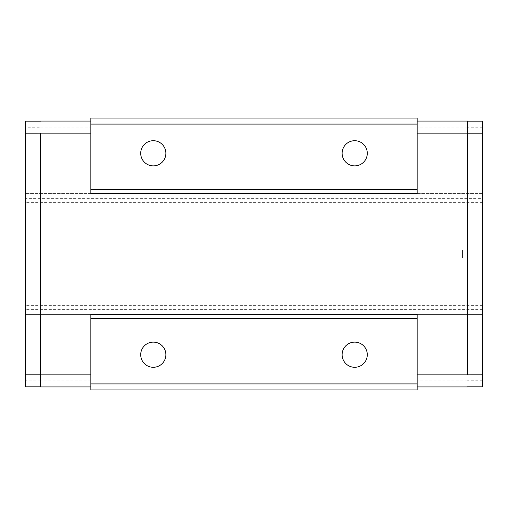 <?xml version="1.0" encoding="UTF-8"?>
<svg xmlns="http://www.w3.org/2000/svg" width="508" height="508" viewBox="0 0 508 508"><rect width="100%" height="100%" fill="white"/><g stroke="black" fill="none" stroke-linecap="round" stroke-linejoin="round"><path stroke-width="0.38" stroke-dasharray="2.54 1.91" d="M153.295 367.29A12.586 12.586 0 0 0 165.881 354.705A12.586 12.586 0 0 0 153.295 342.119A12.586 12.586 0 0 0 140.71 354.705A12.586 12.586 0 0 0 153.295 367.29M90.856 314.42L90.856 389.954L90.856 387.941L90.856 389.954L417.144 389.954L417.144 314.42M354.705 367.29A12.586 12.586 0 0 0 367.29 354.705A12.586 12.586 0 0 0 354.705 342.119A12.586 12.586 0 0 0 342.119 354.705A12.586 12.586 0 0 0 354.705 367.29M90.856 380.886L40.507 380.886L40.507 386.931L90.856 386.931M417.144 383.908L90.856 383.908M417.144 389.954L90.856 389.954L417.144 389.954M40.507 380.886L25.4 380.746L25.4 127.254L40.507 127.254M467.493 386.829L482.6 386.829L482.6 314.42L25.4 314.42L25.4 305.359L25.4 314.42L482.6 314.42L482.6 198.615L25.4 198.615M482.6 380.746L467.493 380.746M467.493 380.886L417.144 380.886M467.493 374.821L467.493 121.069L417.144 121.069L417.144 193.58M90.856 193.58L90.856 118.047L417.144 118.047L417.144 127.114L417.144 121.069M467.493 386.931L417.144 386.931M25.4 380.746L25.4 386.829L40.507 386.829L40.507 133.179M40.507 386.829L40.507 380.746M482.6 249.974L482.6 258.026L482.6 249.974L462.458 249.974L462.458 258.026L482.6 258.026M467.493 121.171L482.6 121.171L482.6 198.615M40.507 121.171L25.4 121.171L25.4 127.254M482.6 314.42L25.4 314.42L482.6 314.42M482.6 193.58L25.4 193.58L482.6 193.58M462.458 258.026L462.458 249.974M482.6 127.254L467.493 127.254M482.6 202.641L25.4 202.641M482.6 309.385L25.4 309.385M40.507 127.114L90.856 127.114M417.144 124.092L90.856 124.092M467.493 127.114L417.144 127.114M40.507 121.069L90.856 121.069M153.295 165.881A12.586 12.586 0 0 0 165.881 153.295A12.586 12.586 0 0 0 153.295 140.71A12.586 12.586 0 0 0 140.71 153.295A12.586 12.586 0 0 0 153.295 165.881M354.705 165.881A12.586 12.586 0 0 0 367.29 153.295A12.586 12.586 0 0 0 354.705 140.71A12.586 12.586 0 0 0 342.119 153.295A12.586 12.586 0 0 0 354.705 165.881M417.144 387.941L90.856 387.941M482.6 305.359L25.4 305.359"/><path stroke-width="0.76" d="M153.295 367.29A12.586 12.586 0 0 0 165.881 354.705A12.586 12.586 0 0 0 153.295 342.119A12.586 12.586 0 0 0 140.71 354.705A12.586 12.586 0 0 0 153.295 367.29M354.705 367.29A12.586 12.586 0 0 0 367.29 354.705A12.586 12.586 0 0 0 354.705 342.119A12.586 12.586 0 0 0 342.119 354.705A12.586 12.586 0 0 0 354.705 367.29M90.856 318.452L90.856 314.42L417.144 314.42L417.144 318.452L90.856 318.452L90.856 389.954L417.144 389.954L417.144 383.908L90.856 383.908M417.144 318.452L417.144 383.908M90.856 374.847L40.507 374.847L40.507 386.931L90.856 386.931M40.507 374.847L40.507 133.179L25.4 133.198L25.4 121.171L40.507 121.171M467.493 374.847L417.144 374.847M417.144 133.153L467.493 133.153L467.493 374.821L482.6 374.802L482.6 386.829L467.493 386.829M90.856 189.548L417.144 189.548L417.144 193.58L90.856 193.58L90.856 118.047L417.144 118.047L417.144 124.092L90.856 124.092M40.507 133.153L90.856 133.153M467.493 386.931L417.144 386.931M482.6 374.802L482.6 121.171L467.493 121.171M25.4 133.198L25.4 386.829L40.507 386.829M40.507 121.069L90.856 121.069M467.493 133.153L467.493 121.069L417.144 121.069M417.144 189.548L417.144 124.092M25.4 374.802L40.507 374.802M482.6 133.198L467.493 133.198M153.295 165.881A12.586 12.586 0 0 0 165.881 153.295A12.586 12.586 0 0 0 153.295 140.71A12.586 12.586 0 0 0 140.71 153.295A12.586 12.586 0 0 0 153.295 165.881M354.705 165.881A12.586 12.586 0 0 0 367.29 153.295A12.586 12.586 0 0 0 354.705 140.71A12.586 12.586 0 0 0 342.119 153.295A12.586 12.586 0 0 0 354.705 165.881"/></g></svg>
